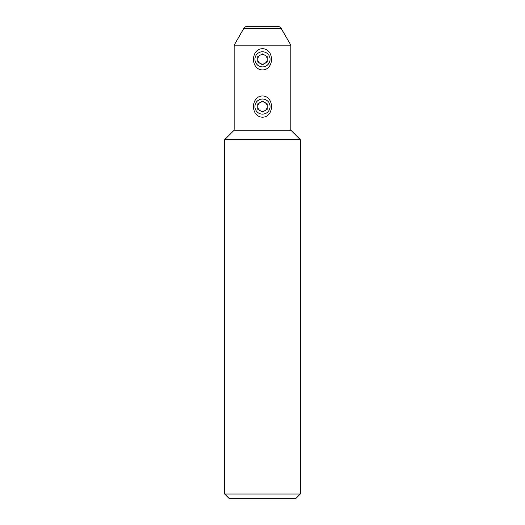 <?xml version="1.0" encoding="UTF-8"?>
<svg xmlns="http://www.w3.org/2000/svg" width="525" height="525" viewBox="0 0 525 525"><rect width="100%" height="100%" fill="white"/><g stroke="black" fill="none" stroke-linecap="round" stroke-linejoin="round"><path stroke-width="0.79" d="M300.3 494.025L295.575 498.75L229.425 498.75L224.7 494.025L300.3 494.025L300.3 139.65L224.7 139.65L224.7 494.025M281.302 28.613A4.725 4.725 0 0 0 277.213 26.25L247.787 26.25A4.725 4.725 0 0 0 243.698 28.613L234.15 45.15L290.85 45.15L281.302 28.613L243.698 28.613M262.5 117.206C250.464 116.878 250.543 96.206 262.5 95.944C274.503 96.239 274.477 116.944 262.5 117.206M262.5 69.956C250.471 69.635 250.543 48.963 262.5 48.694C274.503 48.989 274.477 69.694 262.5 69.956M224.7 139.65L234.15 130.2L290.85 130.2L300.3 139.65M290.85 130.2L290.85 45.15M234.15 130.2L234.15 45.15M264.863 63.42A4.725 4.725 0 0 0 264.863 55.23A4.725 4.725 0 0 0 257.775 59.325A4.725 4.725 0 0 0 264.863 63.42M270.06 59.325A7.56 7.56 0 0 0 262.5 51.765A7.56 7.56 0 0 0 254.94 59.325A7.56 7.56 0 0 0 262.5 66.885A7.56 7.56 0 0 0 270.06 59.325M262.5 64.778L267.225 62.055L267.225 56.595L262.5 53.872L257.775 56.595L257.775 62.055L262.5 64.778M264.863 110.67A4.725 4.725 0 0 0 264.863 102.48A4.725 4.725 0 0 0 257.775 106.575A4.725 4.725 0 0 0 264.863 110.67M270.06 106.575A7.56 7.56 0 0 0 262.5 99.015A7.56 7.56 0 0 0 254.94 106.575A7.56 7.56 0 0 0 262.5 114.135A7.56 7.56 0 0 0 270.06 106.575M262.5 112.028L267.225 109.305L267.225 103.845L262.5 101.122L257.775 103.845L257.775 109.305L262.5 112.028"/></g></svg>

